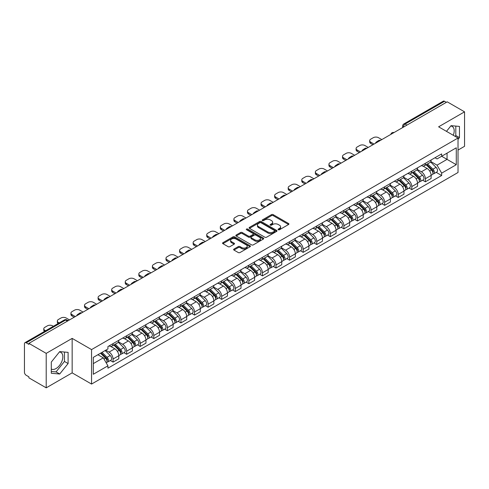 <?xml version="1.0" encoding="UTF-8"?>
<svg xmlns="http://www.w3.org/2000/svg" width="489" height="489" viewBox="0 0 489 489"><rect width="100%" height="100%" fill="white"/><g stroke="black" fill="none" stroke-linecap="round" stroke-linejoin="round"><path stroke-width="0.73" d="M278.296 229.751A0.844 0.489 0 0 0 279.494 229.751L288.571 224.506A1.21 0.697 0 0 0 288.926 224.017A1.21 0.697 0 0 0 288.571 223.522L273.192 214.64A1.21 0.697 0 0 0 271.487 214.64L262.404 219.885A0.844 0.489 0 0 0 262.159 220.227A0.844 0.489 0 0 0 262.404 220.576A0.844 0.489 0 0 0 263.602 220.576L264.775 219.897A3.869 2.231 0 0 1 270.246 219.897L271.529 220.637A3.869 2.231 0 0 1 272.66 222.214A3.869 2.231 0 0 1 271.529 223.791L270.35 224.469A0.844 0.489 0 0 0 270.105 224.818A0.844 0.489 0 0 0 270.35 225.16A0.844 0.489 0 0 0 271.548 225.16L272.721 224.482A3.869 2.231 0 0 1 278.192 224.482L279.476 225.221A3.869 2.231 0 0 1 280.607 226.804A3.869 2.231 0 0 1 279.476 228.381L278.296 229.06A0.844 0.489 0 0 0 278.052 229.402A0.844 0.489 0 0 0 278.296 229.751L278.296 229.06M450.785 126.003A9.603 5.544 -60 0 1 452.203 126.437A9.603 5.544 -60 0 1 453.279 135.282M59.432 351.952A9.603 5.544 -60 0 1 60.85 352.386A9.603 5.544 -60 0 1 62.323 360.081A9.603 5.544 -60 0 1 56.046 368.541A9.603 5.544 -60 0 1 51.302 369.048M233.974 249.072A1.21 0.697 0 0 0 233.62 249.567A1.21 0.697 0 0 0 233.974 250.062L238.29 252.55A1.21 0.697 0 0 0 240.001 252.55L250.081 246.731A1.21 0.697 0 0 0 250.435 246.236A1.21 0.697 0 0 0 250.081 245.747L234.702 236.865A1.21 0.697 0 0 0 232.99 236.865L222.911 242.685A1.21 0.697 0 0 0 222.556 243.18A1.21 0.697 0 0 0 222.911 243.675L228.125 246.682A1.21 0.697 0 0 0 229.83 246.682L234.145 244.188A1.21 0.697 0 0 0 234.5 243.699A1.21 0.697 0 0 0 234.145 243.204L231.56 241.713A3.234 1.864 0 0 1 230.612 240.392A3.234 1.864 0 0 1 232.611 238.669A3.234 1.864 0 0 1 236.132 239.072L246.26 244.916A3.234 1.864 0 0 1 247.202 246.236A3.234 1.864 0 0 1 245.209 247.96A3.234 1.864 0 0 1 241.688 247.556L240.001 246.584A1.21 0.697 0 0 0 238.29 246.584L233.974 249.072L233.974 250.062L238.29 247.587L238.29 246.584M91.559 349.592L72.152 338.388L46.21 353.364L28.888 343.364L447.227 101.834L464.55 111.834L438.609 126.816L458.022 138.02L91.559 349.592L91.559 384.067L458.022 172.495L458.022 138.02M264.861 237.214A1.21 0.697 0 0 0 266.572 237.214L276.652 231.389A1.21 0.697 0 0 0 277.006 230.9A1.21 0.697 0 0 0 276.652 230.405L261.273 221.523A1.21 0.697 0 0 0 259.567 221.523L249.482 227.348A1.21 0.697 0 0 0 249.127 227.837A1.21 0.697 0 0 0 249.482 228.332L264.861 237.214M246.872 229.934A0.844 0.489 0 0 1 247.734 230.05L263.351 239.072L253.284 244.879A1.21 0.697 0 0 1 251.578 244.879L236.199 236.004L236.199 235.013A1.21 0.697 0 0 0 235.845 235.509A1.21 0.697 0 0 0 236.199 236.004M236.199 235.013L240.515 232.526A1.21 0.697 0 0 1 242.22 232.526L248.455 236.126A1.21 0.697 0 0 0 250.166 236.126L253.027 234.476A1.21 0.697 0 0 0 253.381 233.98A1.21 0.697 0 0 0 253.027 233.485L246.535 229.738A0.844 0.489 0 0 1 246.285 229.39A0.844 0.489 0 0 1 246.811 228.944A0.844 0.489 0 0 1 247.734 229.048L263.369 238.076A1.21 0.697 0 0 1 263.724 238.565A1.21 0.697 0 0 1 263.369 239.06L263.369 238.076M46.21 353.364L46.21 387.838L28.888 377.838L28.888 376.83L26.192 375.277A2.463 1.424 -120 0 1 24.45 372.257L24.45 343.816A2.463 1.424 -120 0 1 24.957 342.685L64.389 319.922A2.463 1.424 60 0 1 65.624 320.044L26.192 342.807A2.463 1.424 -120 0 0 24.957 342.685M458.022 150.08L464.55 146.315L464.55 111.834M46.21 387.838L72.152 372.862L91.559 384.067M28.888 343.364L28.888 344.366L26.192 342.807M406.927 125.105L405.1 124.047A2.463 1.424 60 0 0 403.865 123.925L443.297 101.162A2.463 1.424 60 0 1 444.532 101.284L405.1 124.047A2.463 1.424 120 0 0 403.358 127.067L403.358 127.164M446.359 102.342L444.532 101.284M425.381 163.302A5.66 3.27 60 0 1 424.207 165.838L429.953 162.525A5.66 3.27 -120 0 0 431.127 159.982M417.227 169.396L421.377 171.792A5.66 3.27 60 0 1 425.381 178.729L431.127 175.41A5.66 3.27 -120 0 0 427.123 168.473L423.009 166.101M431.127 175.41L431.127 178.473L425.381 181.792L422.624 180.203M424.207 165.838A5.66 3.27 60 0 1 421.42 165.588M425.381 178.729L425.381 181.792M411.799 171.138A5.66 3.27 60 0 1 410.626 173.681L416.371 170.361A5.66 3.27 -120 0 0 417.545 167.819M409.048 188.045L411.799 189.634L417.545 186.315L417.545 183.253A5.66 3.27 -120 0 0 413.541 176.315L409.427 173.943M410.626 173.681A5.66 3.27 60 0 1 407.838 173.424M403.645 177.238L407.795 179.634A5.66 3.27 60 0 1 411.799 186.566L411.799 189.634M398.223 178.98A5.66 3.27 60 0 1 397.05 181.523L402.795 178.204A5.66 3.27 -120 0 0 403.969 175.661M395.467 195.881L398.223 197.47L403.969 194.157L403.969 191.089A5.66 3.27 -120 0 0 399.965 184.157L395.852 181.78M397.05 181.523A5.66 3.27 60 0 1 394.262 181.266M390.069 185.074L394.22 187.47A5.66 3.27 60 0 1 398.223 194.408L398.223 197.47M384.641 186.816A5.66 3.27 60 0 1 383.468 189.359L389.213 186.04A5.66 3.27 -120 0 0 390.387 183.503M381.891 203.724L384.641 205.313L390.387 201.994L390.387 198.931A5.66 3.27 -120 0 0 386.383 191.994L382.27 189.622M383.468 189.359A5.66 3.27 60 0 1 380.68 189.102M376.487 192.917L380.638 195.313A5.66 3.27 60 0 1 384.641 202.244L384.641 205.313M371.065 194.659A5.66 3.27 60 0 1 369.892 197.201L375.638 193.882A5.66 3.27 -120 0 0 376.811 191.34M368.309 211.56L371.065 213.149L376.811 209.836L376.811 206.768A5.66 3.27 -120 0 0 372.807 199.836L368.694 197.458M369.892 197.201A5.66 3.27 60 0 1 367.105 196.945M362.911 200.753L367.062 203.149A5.66 3.27 60 0 1 371.065 210.087L371.065 213.149M357.483 202.495A5.66 3.27 60 0 1 356.31 205.038L362.056 201.725A5.66 3.27 -120 0 0 363.229 199.182M354.733 219.402L357.483 220.991L363.229 217.672L363.229 214.61A5.66 3.27 -120 0 0 359.226 207.672L355.112 205.301M356.31 205.038A5.66 3.27 60 0 1 353.523 204.781M349.329 208.595L353.48 210.991A5.66 3.27 60 0 1 357.483 217.929L357.483 220.991M343.908 210.337A5.66 3.27 60 0 1 342.734 212.88L348.48 209.561A5.66 3.27 -120 0 0 349.647 207.018M341.151 227.238L343.908 228.834L349.653 225.515L349.653 222.446A5.66 3.27 -120 0 0 345.644 215.515L341.536 213.137M342.734 212.88A5.66 3.27 60 0 1 339.947 212.623M335.754 216.438L339.904 218.827A5.66 3.27 60 0 1 343.908 225.765L343.908 228.834M330.326 218.18A5.66 3.27 60 0 1 329.152 220.716L334.898 217.403A5.66 3.27 -120 0 0 336.071 214.86M327.575 235.081L330.326 236.67L336.071 233.357L336.071 230.288A5.66 3.27 -120 0 0 332.068 223.351L327.954 220.979M329.152 220.716A5.66 3.27 60 0 1 326.365 220.466M322.172 224.274L326.322 226.67A5.66 3.27 60 0 1 330.326 233.608L330.326 236.67M316.75 226.016A5.66 3.27 60 0 1 315.576 228.559L321.322 225.24A5.66 3.27 -120 0 0 322.489 222.703M313.993 242.923L316.75 244.512L322.489 241.193L322.489 238.131A5.66 3.27 -120 0 0 318.486 231.193L314.378 228.821M315.576 228.559A5.66 3.27 60 0 1 312.789 228.302M308.596 232.116L312.746 234.512A5.66 3.27 60 0 1 316.75 241.444L316.75 244.512M303.168 233.858A5.66 3.27 60 0 1 301.994 236.401L307.74 233.082A5.66 3.27 -120 0 0 308.914 230.539M300.411 250.759L303.168 252.348L308.914 249.035L308.914 245.967A5.66 3.27 -120 0 0 304.91 239.035L300.796 236.658M301.994 236.401A5.66 3.27 60 0 1 299.207 236.144M295.014 239.952L299.164 242.348A5.66 3.27 60 0 1 303.168 249.286L303.168 252.348M289.592 241.694A5.66 3.27 60 0 1 288.418 244.237L294.164 240.924A5.66 3.27 -120 0 0 295.332 238.381M286.835 258.602L289.592 260.191L295.332 256.872L295.332 253.809A5.66 3.27 -120 0 0 291.328 246.872L287.22 244.5M288.418 244.237A5.66 3.27 60 0 1 285.631 243.98M281.438 247.795L285.588 250.191A5.66 3.27 60 0 1 289.592 257.122L289.592 260.191M276.01 249.537A5.66 3.27 60 0 1 274.836 252.079L280.582 248.76A5.66 3.27 -120 0 0 281.756 246.218M273.253 266.438L276.01 268.033L281.756 264.714L281.756 261.646A5.66 3.27 -120 0 0 277.752 254.714L273.638 252.336M274.836 252.079A5.66 3.27 60 0 1 272.049 251.823M267.856 255.631L272.006 258.027A5.66 3.27 60 0 1 276.01 264.965L276.01 268.033M262.434 257.373A5.66 3.27 60 0 1 261.26 259.916L267.006 256.603A5.66 3.27 -120 0 0 268.174 254.06M259.677 274.28L262.434 275.869L268.174 272.55L268.174 269.488A5.66 3.27 -120 0 0 264.17 262.55L260.062 260.179M261.26 259.916A5.66 3.27 60 0 1 258.473 259.665M254.28 263.473L258.424 265.869A5.66 3.27 60 0 1 262.434 272.807L262.434 275.869M248.852 265.215A5.66 3.27 60 0 1 247.678 267.758L253.424 264.439A5.66 3.27 -120 0 0 254.598 261.896M246.095 282.122L248.852 283.712L254.598 280.393L254.598 277.33A5.66 3.27 -120 0 0 250.594 270.393L246.48 268.021M247.678 267.758A5.66 3.27 60 0 1 244.891 267.501M240.698 271.316L244.848 273.712A5.66 3.27 60 0 1 248.852 280.643L248.852 283.712M235.27 273.058A5.66 3.27 60 0 1 234.103 275.6L239.848 272.281A5.66 3.27 -120 0 0 241.016 269.739M232.519 289.959L235.276 291.548L241.016 288.235L241.016 285.166A5.66 3.27 -120 0 0 237.012 278.235L232.905 275.857M234.103 275.6A5.66 3.27 60 0 1 231.315 275.344M227.122 279.152L231.266 281.548A5.66 3.27 60 0 1 235.276 288.486L235.276 291.548M221.694 280.894A5.66 3.27 60 0 1 220.521 283.437L226.266 280.118A5.66 3.27 -120 0 0 227.44 277.581M218.938 297.801L221.694 299.39L227.44 296.071L227.44 293.009A5.66 3.27 -120 0 0 223.436 286.071L219.323 283.699M220.521 283.437A5.66 3.27 60 0 1 217.733 283.18M213.54 286.994L217.691 289.39A5.66 3.27 60 0 1 221.694 296.322L221.694 299.39M208.112 288.736A5.66 3.27 60 0 1 206.945 291.279L212.684 287.96A5.66 3.27 -120 0 0 213.858 285.417M205.362 305.637L208.112 307.226L213.858 303.913L213.858 300.845A5.66 3.27 -120 0 0 209.854 293.913L205.747 291.536M206.945 291.279A5.66 3.27 60 0 1 204.157 291.022M199.964 294.83L204.109 297.226A5.66 3.27 60 0 1 208.112 304.164L208.112 307.226M194.536 296.572A5.66 3.27 60 0 1 193.363 299.115L199.109 295.802A5.66 3.27 -120 0 0 200.282 293.259M191.78 313.48L194.536 315.069L200.282 311.75L200.282 308.687A5.66 3.27 -120 0 0 196.278 301.75L192.165 299.378M193.363 299.115A5.66 3.27 60 0 1 190.576 298.858M186.382 302.673L190.533 305.069A5.66 3.27 60 0 1 194.536 312L194.536 315.069M180.954 304.415A5.66 3.27 60 0 1 179.787 306.958L185.527 303.638A5.66 3.27 -120 0 0 186.7 301.096M178.204 321.316L180.954 322.911L186.7 319.592L186.7 316.524A5.66 3.27 -120 0 0 182.697 309.592L178.589 307.214M179.787 306.958A5.66 3.27 60 0 1 177 306.701M172.806 310.515L176.951 312.905A5.66 3.27 60 0 1 180.954 319.843L180.954 322.911M167.379 312.257A5.66 3.27 60 0 1 166.205 314.794L171.951 311.481A5.66 3.27 -120 0 0 173.124 308.938M164.622 329.158L167.379 330.747L173.124 327.434L173.124 324.366A5.66 3.27 -120 0 0 169.121 317.428L165.007 315.057M166.205 314.794A5.66 3.27 60 0 1 163.418 314.543M159.225 318.351L163.375 320.747A5.66 3.27 60 0 1 167.379 327.685L167.379 330.747M153.797 320.093A5.66 3.27 60 0 1 152.629 322.636L158.369 319.317A5.66 3.27 -120 0 0 159.542 316.78M151.046 337L153.797 338.59L159.542 335.271L159.542 332.208A5.66 3.27 -120 0 0 155.539 325.271L151.425 322.899M152.629 322.636A5.66 3.27 60 0 1 149.836 322.379M145.649 326.194L149.793 328.59A5.66 3.27 60 0 1 153.797 335.521L153.797 338.59M140.221 327.936A5.66 3.27 60 0 1 139.047 330.478L144.793 327.159A5.66 3.27 -120 0 0 145.966 324.617M137.464 344.837L140.221 346.426L145.966 343.113L145.966 340.044A5.66 3.27 -120 0 0 141.963 333.113L137.849 330.735M139.047 330.478A5.66 3.27 60 0 1 136.26 330.222M132.067 334.03L136.217 336.426A5.66 3.27 60 0 1 140.221 343.364L140.221 346.426M126.639 335.772A5.66 3.27 60 0 1 125.465 338.315L131.211 335.002A5.66 3.27 -120 0 0 132.385 332.459M123.888 352.679L126.639 354.268L132.385 350.949L132.385 347.887A5.66 3.27 -120 0 0 128.381 340.949L124.267 338.577M125.465 338.315A5.66 3.27 60 0 1 122.678 338.058M118.485 341.872L122.635 344.268A5.66 3.27 60 0 1 126.639 351.2L126.639 354.268M113.063 343.614A5.66 3.27 60 0 1 111.889 346.157L117.635 342.838A5.66 3.27 -120 0 0 118.809 340.295M110.306 360.515L113.063 362.111L118.809 358.792L118.809 355.723A5.66 3.27 -120 0 0 114.805 348.791L110.691 346.414M111.889 346.157A5.66 3.27 60 0 1 109.102 345.9M105.752 350.197L109.059 352.104A5.66 3.27 60 0 1 113.063 359.042L113.063 362.111M434.996 157.745L437.044 158.925L456.28 147.819L447.056 153.149L447.056 159.377L437.044 165.16L430.803 161.553M93.301 363.614L103.313 357.838L107.928 365.827L93.301 374.268L93.301 357.386L107.928 348.938L107.928 346.579L441.659 153.901L441.659 156.26L456.28 164.707L441.659 173.149L437.044 165.16M456.28 147.819L456.28 164.707M107.928 365.827L107.928 368.186L441.659 175.508L441.659 173.149M458.022 139.402L459.458 137.617L459.458 126.413L451.06 125.667L446.481 131.358M72.152 338.388L72.152 372.862M51.302 373.26L59.701 374.012L68.105 363.559L68.105 352.361L59.701 351.609L51.302 362.062L51.302 373.26M103.313 357.838L97.916 354.721M436.206 172.36L441.659 175.508M455.125 136.345L455.803 135.502L455.803 126.089M455.803 135.502L459.458 137.617M51.302 371.475L56.046 371.903L64.45 361.45L64.45 352.037M56.046 371.903L59.701 374.012M64.45 361.45L68.105 363.559M278.638 229.867L279.476 229.384A3.869 2.231 0 0 0 280.607 227.807L280.607 226.804M272.66 222.214L272.66 223.222A3.869 2.231 0 0 1 271.529 224.799L270.692 225.282M288.571 223.522L288.571 224.506L273.192 215.649A1.21 0.697 0 0 0 271.487 215.649L262.746 220.692M276.652 230.405L276.652 231.389L261.273 222.532A1.21 0.697 0 0 0 259.567 222.532L249.5 228.339M274.518 231.242A0.844 0.489 0 0 0 274.763 230.9A0.844 0.489 0 0 0 274.518 230.551L261.016 222.758A0.844 0.489 0 0 0 259.824 222.758L258.583 223.473A3.869 2.231 0 0 0 257.452 225.05A3.869 2.231 0 0 0 258.583 226.627L267.813 231.957A3.869 2.231 0 0 0 273.278 231.957L274.518 231.242L274.518 232.244A0.844 0.489 0 0 0 274.763 231.902L274.763 230.9M257.452 225.05L257.452 226.059A3.869 2.231 0 0 0 258.583 227.636L258.583 226.627M274.518 232.244L273.278 232.96A3.869 2.231 0 0 1 267.813 232.96L258.583 227.636M236.211 236.01L240.515 233.528L240.515 232.526M253.381 233.98L253.381 234.983A1.21 0.697 0 0 1 253.027 235.478L250.166 237.128A1.21 0.697 0 0 1 248.455 237.128L242.22 233.528A1.21 0.697 0 0 0 240.515 233.528M254.928 239.861A3.234 1.864 0 0 0 258.455 240.264A3.234 1.864 0 0 0 260.448 238.54A3.234 1.864 0 0 0 259.5 237.226L255.936 235.166A1.21 0.697 0 0 0 254.225 235.166L251.364 236.817A1.21 0.697 0 0 0 251.01 237.312A1.21 0.697 0 0 0 251.364 237.801L254.928 239.861L254.928 240.869A3.234 1.864 0 0 0 258.455 241.273A3.234 1.864 0 0 0 260.448 239.549L260.448 238.54M251.01 237.312L251.01 238.314A1.21 0.697 0 0 0 251.364 238.809L251.364 237.801M254.928 240.869L251.364 238.809M247.202 246.236L247.202 247.245A3.234 1.864 0 0 1 245.209 248.968A3.234 1.864 0 0 1 241.688 248.565L240.001 247.587A1.21 0.697 0 0 0 238.29 247.587M230.612 240.392L230.612 241.395A3.234 1.864 0 0 0 231.56 242.715L231.56 241.713M234.145 243.204L234.145 244.188L231.56 242.715M250.062 246.743L234.702 237.868A1.21 0.697 0 0 0 232.99 237.868L222.929 243.681L222.911 242.685M426.108 164.744L431.457 170.019A3.075 1.779 60 0 1 432.27 174.634L431.121 175.294M375.894 143.02L375.595 142.849A7.696 4.444 -0 0 1 377.814 141.138M427.178 165.795L429.446 167.104M381.811 139.603L378.504 137.696A3.692 2.133 -0 0 0 373.284 137.696L370.76 139.151A3.692 2.133 -0 0 0 369.678 140.661A3.692 2.133 -0 0 0 370.76 142.165L374.067 144.078M426.701 164.402L432.563 170.178A1.479 0.856 60 0 1 432.948 172.391A1.479 0.856 60 0 1 432.814 172.446M427.588 163.888L432.942 169.163A3.075 1.779 60 0 1 433.749 173.778A3.075 1.779 60 0 1 432.82 173.876M430.583 161.938L436.072 167.354A3.075 1.779 60 0 1 436.885 171.969L433.749 173.778M372.936 144.732L370.76 143.473A3.692 2.133 180 0 1 369.678 141.963L369.678 140.661M412.533 172.58L417.881 177.862A3.075 1.779 60 0 1 418.694 182.47L417.545 183.137M362.312 150.863L362.019 150.691A7.696 4.444 -0 0 1 364.232 148.98M413.596 173.632L415.864 174.946M368.235 147.446L364.928 145.533A3.692 2.133 -0 0 0 359.702 145.533L357.178 146.993A3.692 2.133 -0 0 0 356.096 148.497A3.692 2.133 -0 0 0 357.178 150.007L360.485 151.914M413.126 172.238L418.981 178.02A1.479 0.856 60 0 1 419.373 180.233A1.479 0.856 60 0 1 419.238 180.288M414.012 171.725L419.36 177.006A3.075 1.779 60 0 1 420.173 181.621A3.075 1.779 60 0 1 419.244 181.719M417.007 169.781L422.496 175.196A3.075 1.779 60 0 1 423.309 179.811L420.173 181.621M359.354 152.568L357.178 151.315A3.692 2.133 180 0 1 356.096 149.805L356.096 148.497M398.951 180.423L404.299 185.698A3.075 1.779 60 0 1 405.112 190.313L403.963 190.973M348.736 158.699L348.437 158.528A7.696 4.444 -0 0 1 350.656 156.822M400.02 181.474L402.288 182.782M354.653 155.282L351.346 153.375A3.692 2.133 -0 0 0 346.126 153.375L343.602 154.83A3.692 2.133 -0 0 0 342.52 156.339A3.692 2.133 -0 0 0 343.602 157.843L346.909 159.756M399.544 180.08L405.405 185.857A1.479 0.856 60 0 1 405.791 188.069A1.479 0.856 60 0 1 405.656 188.124M400.43 179.567L405.784 184.842A3.075 1.779 60 0 1 406.591 189.457A3.075 1.779 60 0 1 405.662 189.555M403.425 177.617L408.914 183.033A3.075 1.779 60 0 1 409.727 187.648L406.591 189.457M345.778 160.41L343.602 159.151A3.692 2.133 180 0 1 342.52 157.647L342.52 156.339M385.375 188.259L390.723 193.54A3.075 1.779 60 0 1 391.536 198.155L390.387 198.815M335.154 166.541L334.861 166.37A7.696 4.444 -0 0 1 337.074 164.659M386.438 189.316L388.706 190.624M341.077 163.124L337.771 161.211A3.692 2.133 -0 0 0 332.544 161.211L330.02 162.672A3.692 2.133 -0 0 0 328.938 164.176A3.692 2.133 -0 0 0 330.02 165.685L333.327 167.593M385.968 187.917L391.823 193.699A1.479 0.856 60 0 1 392.215 195.912A1.479 0.856 60 0 1 392.08 195.967M386.854 187.409L392.202 192.684A3.075 1.779 60 0 1 393.015 197.299A3.075 1.779 60 0 1 392.086 197.397M389.849 185.459L395.338 190.875A3.075 1.779 60 0 1 396.145 195.49L393.015 197.299M332.196 168.247L330.02 166.993A3.692 2.133 180 0 1 328.938 165.484L328.938 164.176M371.793 196.101L377.141 201.376A3.075 1.779 60 0 1 377.954 205.991L376.805 206.658M321.579 174.377L321.279 174.206A7.696 4.444 -0 0 1 323.498 172.501M372.862 197.153L375.13 198.461M327.496 170.961L324.189 169.053A3.692 2.133 -0 0 0 318.969 169.053L316.444 170.508A3.692 2.133 -0 0 0 315.362 172.018A3.692 2.133 -0 0 0 316.444 173.528L319.751 175.435M372.386 195.759L378.248 201.535A1.479 0.856 60 0 1 378.633 203.754A1.479 0.856 60 0 1 378.498 203.803M373.272 195.245L378.62 200.527A3.075 1.779 60 0 1 379.433 205.136A3.075 1.779 60 0 1 378.504 205.239M376.267 193.302L381.756 198.717A3.075 1.779 60 0 1 382.569 203.326L379.433 205.136M318.62 176.089L316.444 174.83A3.692 2.133 180 0 1 315.362 173.326L315.362 172.018M358.217 203.937L363.565 209.219A3.075 1.779 60 0 1 364.378 213.834L363.229 214.494M307.997 182.22L307.703 182.049A7.696 4.444 -0 0 1 309.916 180.337M359.281 204.995L361.548 206.303M313.92 178.803L310.613 176.896A3.692 2.133 -0 0 0 305.387 176.896L302.862 178.351A3.692 2.133 -0 0 0 301.78 179.86A3.692 2.133 -0 0 0 302.862 181.364L306.169 183.277M358.81 203.595L364.666 209.378A1.479 0.856 60 0 1 365.057 211.59A1.479 0.856 60 0 1 364.922 211.645M359.696 203.088L365.045 208.363A3.075 1.779 60 0 1 365.858 212.978A3.075 1.779 60 0 1 364.928 213.076M362.691 201.138L368.18 206.554A3.075 1.779 60 0 1 368.987 211.169L365.858 212.978M305.038 183.931L302.862 182.672A3.692 2.133 180 0 1 301.78 181.162L301.78 179.86M344.635 211.78L349.983 217.055A3.075 1.779 60 0 1 350.796 221.67L349.647 222.336M294.421 190.062L294.121 189.891A7.696 4.444 -0 0 1 296.34 188.179M345.705 212.831L347.972 214.139M300.338 186.639L297.031 184.732A3.692 2.133 -0 0 0 291.811 184.732L289.286 186.193A3.692 2.133 -0 0 0 288.204 187.697A3.692 2.133 -0 0 0 289.286 189.206L292.593 191.113M345.228 211.437L351.09 217.214A1.479 0.856 60 0 1 351.475 219.433A1.479 0.856 60 0 1 351.34 219.488M346.114 210.924L351.463 216.205A3.075 1.779 60 0 1 352.276 220.82A3.075 1.779 60 0 1 351.346 220.918M349.109 208.98L354.598 214.396A3.075 1.779 60 0 1 355.411 219.011L352.276 220.82M291.462 191.767L289.286 190.514A3.692 2.133 180 0 1 288.204 189.005L288.204 187.697M331.059 219.622L336.408 224.897A3.075 1.779 60 0 1 337.221 229.512L336.071 230.172M280.839 197.898L280.545 197.727A7.696 4.444 -0 0 1 282.758 196.022M332.123 220.673L334.39 221.982M286.762 194.481L283.455 192.574A3.692 2.133 -0 0 0 278.229 192.574L275.704 194.029A3.692 2.133 -0 0 0 274.622 195.539A3.692 2.133 -0 0 0 275.704 197.043L279.011 198.956M331.652 219.28L337.508 225.056A1.479 0.856 60 0 1 337.899 227.269A1.479 0.856 60 0 1 337.765 227.324M332.538 218.766L337.887 224.041A3.075 1.779 60 0 1 338.7 228.656A3.075 1.779 60 0 1 337.771 228.754M335.533 216.816L341.022 222.232A3.075 1.779 60 0 1 341.829 226.847L338.7 228.656M277.88 199.61L275.704 198.351A3.692 2.133 180 0 1 274.622 196.847L274.622 195.539M317.477 227.458L322.826 232.74A3.075 1.779 60 0 1 323.639 237.348L322.489 238.015M267.263 205.741L266.963 205.569A7.696 4.444 -0 0 1 269.182 203.858M318.547 228.51L320.815 229.824M273.18 202.324L269.873 200.411A3.692 2.133 -0 0 0 264.653 200.411L262.128 201.871A3.692 2.133 -0 0 0 261.047 203.375A3.692 2.133 -0 0 0 262.128 204.885L265.435 206.792M318.07 227.116L323.932 232.898A1.479 0.856 60 0 1 324.317 235.111A1.479 0.856 60 0 1 324.183 235.166M318.956 226.603L324.305 231.884A3.075 1.779 60 0 1 325.118 236.499A3.075 1.779 60 0 1 324.189 236.597M321.951 224.659L327.441 230.074A3.075 1.779 60 0 1 328.253 234.689L325.118 236.499M264.304 207.446L262.128 206.193A3.692 2.133 180 0 1 261.047 204.683L261.047 203.375M303.901 235.301L309.25 240.576A3.075 1.779 60 0 1 310.063 245.191L308.914 245.851M253.681 213.577L253.388 213.406A7.696 4.444 -0 0 1 255.6 211.7M304.965 236.352L307.233 237.66M259.604 210.16L256.297 208.253A3.692 2.133 -0 0 0 251.071 208.253L248.546 209.708A3.692 2.133 -0 0 0 247.465 211.217A3.692 2.133 -0 0 0 248.546 212.727L251.853 214.634M304.494 234.958L310.35 240.735A1.479 0.856 60 0 1 310.741 242.954A1.479 0.856 60 0 1 310.607 243.002M305.38 234.445L310.729 239.72A3.075 1.779 60 0 1 311.542 244.335A3.075 1.779 60 0 1 310.613 244.433M308.37 232.495L313.865 237.911A3.075 1.779 60 0 1 314.671 242.526L311.542 244.335M250.723 215.288L248.546 214.029A3.692 2.133 180 0 1 247.465 212.526L247.465 211.217M290.319 243.137L295.668 248.418A3.075 1.779 60 0 1 296.481 253.033L295.332 253.693M240.105 221.419L239.806 221.248A7.696 4.444 -0 0 1 242.024 219.537M291.389 244.194L293.657 245.502M246.022 218.002L242.715 216.089A3.692 2.133 -0 0 0 237.495 216.089L234.971 217.55A3.692 2.133 -0 0 0 233.889 219.054A3.692 2.133 -0 0 0 234.971 220.563L238.277 222.477M290.912 242.795L296.774 248.577A1.479 0.856 60 0 1 297.159 250.79A1.479 0.856 60 0 1 297.025 250.845M291.799 242.287L297.147 247.562A3.075 1.779 60 0 1 297.96 252.177A3.075 1.779 60 0 1 297.031 252.275M294.794 240.337L300.283 245.753A3.075 1.779 60 0 1 301.096 250.368L297.96 252.177M237.147 223.125L234.971 221.872A3.692 2.133 180 0 1 233.889 220.362L233.889 219.054M276.743 250.979L282.092 256.254A3.075 1.779 60 0 1 282.905 260.869L281.756 261.536M226.523 229.255L226.23 229.084A7.696 4.444 -0 0 1 228.442 227.379M277.807 252.031L280.075 253.339M232.446 225.839L229.139 223.931A3.692 2.133 -0 0 0 223.913 223.931L221.389 225.386A3.692 2.133 -0 0 0 220.307 226.896A3.692 2.133 -0 0 0 221.389 228.406L224.696 230.313M277.336 250.637L283.192 256.413A1.479 0.856 60 0 1 283.583 258.632A1.479 0.856 60 0 1 283.449 258.681M278.223 250.123L283.571 255.405A3.075 1.779 60 0 1 284.384 260.014A3.075 1.779 60 0 1 283.455 260.117M281.212 248.18L286.707 253.595A3.075 1.779 60 0 1 287.514 258.204L284.384 260.014M223.565 230.967L221.389 229.708A3.692 2.133 180 0 1 220.307 228.204L220.307 226.896M263.161 258.822L268.51 264.097A3.075 1.779 60 0 1 269.323 268.712L268.174 269.372M212.947 237.098L212.648 236.927A7.696 4.444 -0 0 1 214.867 235.215M264.231 259.873L266.499 261.181M218.864 233.681L215.557 231.774A3.692 2.133 -0 0 0 210.337 231.774L207.813 233.229A3.692 2.133 -0 0 0 206.731 234.738A3.692 2.133 -0 0 0 207.813 236.242L211.12 238.155M263.754 258.479L269.616 264.256A1.479 0.856 60 0 1 270.001 266.468A1.479 0.856 60 0 1 269.867 266.523M264.641 257.966L269.989 263.241A3.075 1.779 60 0 1 270.802 267.856A3.075 1.779 60 0 1 269.873 267.954M267.636 256.016L273.125 261.432A3.075 1.779 60 0 1 273.938 266.047L270.802 267.856M209.989 238.809L207.813 237.55A3.692 2.133 180 0 1 206.731 236.04L206.731 234.738M249.586 266.658L254.934 271.939A3.075 1.779 60 0 1 255.747 276.548L254.598 277.214M199.365 244.94L199.072 244.769A7.696 4.444 -0 0 1 201.285 243.057M250.649 267.709L252.917 269.023M205.288 241.523L201.981 239.61A3.692 2.133 -0 0 0 196.755 239.61L194.231 241.071A3.692 2.133 -0 0 0 193.149 242.575A3.692 2.133 -0 0 0 194.231 244.084L197.538 245.991M250.179 266.316L256.034 272.098A1.479 0.856 60 0 1 256.425 274.311A1.479 0.856 60 0 1 256.291 274.366M251.065 265.802L256.413 271.083A3.075 1.779 60 0 1 257.226 275.698A3.075 1.779 60 0 1 256.297 275.796M254.054 263.858L259.543 269.274A3.075 1.779 60 0 1 260.356 273.889L257.226 275.698M196.407 246.645L194.231 245.392A3.692 2.133 180 0 1 193.149 243.883L193.149 242.575M236.004 274.5L241.352 279.775A3.075 1.779 60 0 1 242.165 284.39L241.016 285.05M185.789 252.776L185.49 252.605A7.696 4.444 -0 0 1 187.709 250.9M237.073 275.551L239.341 276.86M191.706 249.359L188.399 247.452A3.692 2.133 -0 0 0 183.179 247.452L180.655 248.907A3.692 2.133 -0 0 0 179.573 250.417A3.692 2.133 -0 0 0 180.655 251.921L183.962 253.834M236.597 274.158L242.452 279.934A1.479 0.856 60 0 1 242.844 282.147A1.479 0.856 60 0 1 242.709 282.202M237.483 273.644L242.831 278.919A3.075 1.779 60 0 1 243.644 283.534A3.075 1.779 60 0 1 242.715 283.632M240.478 271.695L245.967 277.11A3.075 1.779 60 0 1 246.78 281.725L243.644 283.534M182.831 254.488L180.655 253.229A3.692 2.133 180 0 1 179.573 251.725L179.573 250.417M222.428 282.336L227.776 287.618A3.075 1.779 60 0 1 228.589 292.233L227.44 292.893M172.207 260.619L171.914 260.448A7.696 4.444 -0 0 1 174.127 258.736M223.491 283.388L225.759 284.702M178.13 257.202L174.817 255.289A3.692 2.133 -0 0 0 169.597 255.289L167.073 256.749A3.692 2.133 -0 0 0 165.991 258.253A3.692 2.133 -0 0 0 167.073 259.763L170.38 261.67M223.021 281.994L228.876 287.776A1.479 0.856 60 0 1 229.268 289.989A1.479 0.856 60 0 1 229.133 290.044M223.907 281.487L229.255 286.762A3.075 1.779 60 0 1 230.068 291.377A3.075 1.779 60 0 1 229.139 291.475M226.896 279.537L232.385 284.953A3.075 1.779 60 0 1 233.198 289.567L230.068 291.377M169.249 262.324L167.073 261.071A3.692 2.133 180 0 1 165.991 259.561L165.991 258.253M208.846 290.179L214.194 295.454A3.075 1.779 60 0 1 215.007 300.069L213.858 300.735M158.632 268.455L158.332 268.284A7.696 4.444 -0 0 1 160.551 266.578M209.915 291.23L212.183 292.538M164.548 265.038L161.242 263.131A3.692 2.133 -0 0 0 156.022 263.131L153.497 264.586A3.692 2.133 -0 0 0 152.415 266.095A3.692 2.133 -0 0 0 153.497 267.605L156.804 269.512M209.439 289.836L215.294 295.613A1.479 0.856 60 0 1 215.686 297.832A1.479 0.856 60 0 1 215.551 297.88M210.325 289.323L215.673 294.598A3.075 1.779 60 0 1 216.486 299.213A3.075 1.779 60 0 1 215.557 299.317M213.32 287.379L218.809 292.795A3.075 1.779 60 0 1 219.622 297.404L216.486 299.213M155.673 270.166L153.497 268.907A3.692 2.133 180 0 1 152.415 267.404L152.415 266.095M195.27 298.015L200.618 303.296A3.075 1.779 60 0 1 201.425 307.911L200.282 308.571M145.05 276.297L144.756 276.126A7.696 4.444 -0 0 1 146.969 274.415M196.333 299.072L198.601 300.38M150.973 272.88L147.66 270.967A3.692 2.133 -0 0 0 142.44 270.967L139.915 272.428A3.692 2.133 -0 0 0 138.833 273.938A3.692 2.133 -0 0 0 139.915 275.441L143.222 277.355M195.863 297.673L201.719 303.455A1.479 0.856 60 0 1 202.11 305.668A1.479 0.856 60 0 1 201.975 305.723M196.749 297.165L202.098 302.44A3.075 1.779 60 0 1 202.911 307.055A3.075 1.779 60 0 1 201.981 307.153M199.738 295.215L205.227 300.631A3.075 1.779 60 0 1 206.04 305.246L202.911 307.055M142.091 278.003L139.915 276.75A3.692 2.133 180 0 1 138.833 275.24L138.833 273.938M181.688 305.857L187.036 311.132A3.075 1.779 60 0 1 187.849 315.747L186.7 316.414M131.474 284.14L131.174 283.968A7.696 4.444 -0 0 1 133.393 282.257M182.758 306.909L185.025 308.217M137.391 280.717L134.084 278.809A3.692 2.133 -0 0 0 128.858 278.809L126.339 280.264A3.692 2.133 -0 0 0 125.257 281.774A3.692 2.133 -0 0 0 126.339 283.284L129.646 285.191M182.281 305.515L188.137 311.291A1.479 0.856 60 0 1 188.528 313.51A1.479 0.856 60 0 1 188.393 313.565M183.167 305.002L188.516 310.283A3.075 1.779 60 0 1 189.329 314.898A3.075 1.779 60 0 1 188.399 314.995M186.162 303.058L191.651 308.473A3.075 1.779 60 0 1 192.464 313.088L189.329 314.898M128.509 285.845L126.339 284.592A3.692 2.133 180 0 1 125.257 283.082L125.257 281.774M168.106 313.7L173.461 318.975A3.075 1.779 60 0 1 174.267 323.59L173.124 324.25M117.892 291.976L117.598 291.805A7.696 4.444 -0 0 1 119.811 290.099M169.176 314.751L171.443 316.059M123.809 288.559L120.502 286.652A3.692 2.133 -0 0 0 115.282 286.652L112.757 288.107A3.692 2.133 -0 0 0 111.675 289.616A3.692 2.133 -0 0 0 112.757 291.12L116.064 293.033M168.705 313.357L174.561 319.134A1.479 0.856 60 0 1 174.952 321.346A1.479 0.856 60 0 1 174.817 321.401M169.591 312.844L174.94 318.119A3.075 1.779 60 0 1 175.753 322.734A3.075 1.779 60 0 1 174.817 322.832M172.58 310.894L178.069 316.31A3.075 1.779 60 0 1 178.882 320.925L175.753 322.734M114.933 293.687L112.757 292.428A3.692 2.133 180 0 1 111.675 290.918L111.675 289.616M154.53 321.536L159.879 326.817A3.075 1.779 60 0 1 160.692 331.426L159.542 332.092M104.316 299.818L104.016 299.647A7.696 4.444 -0 0 1 106.235 297.935M155.594 322.587L157.861 323.901M110.233 296.401L106.926 294.488A3.692 2.133 -0 0 0 101.7 294.488L99.175 295.949A3.692 2.133 -0 0 0 98.1 297.453A3.692 2.133 -0 0 0 99.175 298.962L102.488 300.869M155.123 321.194L160.979 326.976A1.479 0.856 60 0 1 161.37 329.189A1.479 0.856 60 0 1 161.236 329.244M156.009 320.68L161.358 325.961A3.075 1.779 60 0 1 162.171 330.576A3.075 1.779 60 0 1 161.242 330.674M159.004 318.736L164.493 324.152A3.075 1.779 60 0 1 165.306 328.767L162.171 330.576M101.351 301.524L99.175 300.27A3.692 2.133 180 0 1 98.1 298.761L98.1 297.453M140.948 329.378L146.303 334.653A3.075 1.779 60 0 1 147.11 339.268L145.966 339.928M90.734 307.654L90.441 307.483A7.696 4.444 -0 0 1 92.653 305.778M142.018 330.43L144.286 331.738M96.651 304.237L93.344 302.33A3.692 2.133 -0 0 0 88.124 302.33L85.599 303.785A3.692 2.133 -0 0 0 84.518 305.295A3.692 2.133 -0 0 0 85.599 306.805L88.906 308.712M141.541 329.036L147.403 334.812A1.479 0.856 60 0 1 147.794 337.031A1.479 0.856 60 0 1 147.66 337.08M142.433 328.522L147.782 333.798A3.075 1.779 60 0 1 148.589 338.412A3.075 1.779 60 0 1 147.66 338.51M145.422 326.573L150.912 331.988A3.075 1.779 60 0 1 151.724 336.603L148.589 338.412M87.775 309.366L85.599 308.107A3.692 2.133 180 0 1 84.518 306.603L84.518 305.295M127.372 337.214L132.721 342.496A3.075 1.779 60 0 1 133.534 347.111L132.385 347.771M77.158 315.497L76.859 315.326A7.696 4.444 -0 0 1 79.071 313.614M128.436 338.272L130.704 339.58M83.075 312.08L79.768 310.167A3.692 2.133 -0 0 0 74.542 310.167L72.017 311.627A3.692 2.133 -0 0 0 70.936 313.131A3.692 2.133 -0 0 0 72.017 314.641L75.33 316.554M127.965 336.872L133.821 342.655A1.479 0.856 60 0 1 134.212 344.867A1.479 0.856 60 0 1 134.078 344.922M128.851 336.365L134.2 341.64A3.075 1.779 60 0 1 135.013 346.255A3.075 1.779 60 0 1 134.084 346.353M131.847 334.415L137.336 339.831A3.075 1.779 60 0 1 138.149 344.445L135.013 346.255M74.194 317.202L72.017 315.949A3.692 2.133 180 0 1 70.936 314.439L70.936 313.131M113.79 345.057L119.145 350.332A3.075 1.779 60 0 1 119.952 354.947L118.809 355.613M114.86 346.108L117.128 347.416M69.493 319.916L66.186 318.009A3.692 2.133 -0 0 0 60.966 318.009L58.442 319.464A3.692 2.133 -0 0 0 57.36 320.973A3.692 2.133 -0 0 0 58.442 322.483L59.2 322.917M114.383 344.714L120.245 350.491A1.479 0.856 60 0 1 120.636 352.71A1.479 0.856 60 0 1 120.502 352.758M115.27 344.201L120.624 349.482A3.075 1.779 60 0 1 121.431 354.091A3.075 1.779 60 0 1 120.502 354.195M118.265 342.257L123.754 347.673A3.075 1.779 60 0 1 124.567 352.282L121.431 354.091M58.093 323.559A3.692 2.133 180 0 1 57.36 322.282L57.36 320.973M100.532 353.211L105.563 358.174A3.075 1.779 60 0 1 106.376 362.789L106.223 362.875M101.278 353.95L103.546 355.259M53.368 326.285L52.61 325.851A3.692 2.133 -0 0 0 47.384 325.851L44.86 327.306A3.692 2.133 -0 0 0 43.778 328.816A3.692 2.133 -0 0 0 44.86 330.319L45.618 330.76M101.125 352.869L106.663 358.333A1.479 0.856 60 0 1 107.054 360.546A1.479 0.856 60 0 1 106.92 360.601M102.012 352.355L107.042 357.318A3.075 1.779 60 0 1 107.855 361.933A3.075 1.779 60 0 1 106.926 362.031M105.147 350.546L110.178 355.509A3.075 1.779 60 0 1 110.991 360.124L107.855 361.933M44.517 331.395A3.692 2.133 180 0 1 43.778 330.118L43.778 328.816M403.443 127.116L403.358 127.067A2.463 1.424 0 0 1 402.636 126.058L402.636 127.58M126.639 351.2L132.385 347.887M140.221 343.364L145.966 340.044M153.797 335.521L159.542 332.208M167.379 327.685L173.124 324.366M180.954 319.843L186.7 316.524M194.536 312L200.282 308.687M208.112 304.164L213.858 300.845M221.694 296.322L227.44 293.009M235.276 288.486L241.016 285.166M248.852 280.643L254.598 277.33M262.434 272.807L268.174 269.488M276.01 264.965L281.756 261.646M289.592 257.122L295.332 253.809M303.168 249.286L308.914 245.967M316.75 241.444L322.489 238.131M330.326 233.608L336.071 230.288M343.908 225.765L349.653 222.446M357.483 217.929L363.229 214.61M371.065 210.087L376.811 206.768M384.641 202.244L390.387 198.931M398.223 194.408L403.969 191.089M411.799 186.566L417.545 183.253M113.063 359.042L118.809 355.723M109.059 352.104L114.805 348.791M122.635 344.268L128.381 340.949M136.217 336.426L141.963 333.113M149.793 328.59L155.539 325.271M163.375 320.747L169.121 317.428M176.951 312.905L182.697 309.592M190.533 305.069L196.278 301.75M204.109 297.226L209.854 293.913M217.691 289.39L223.436 286.071M231.266 281.548L237.012 278.235M244.848 273.712L250.594 270.393M258.424 265.869L264.17 262.55M272.006 258.027L277.752 254.714M285.588 250.191L291.328 246.872M299.164 242.348L304.91 239.035M312.746 234.512L318.486 231.193M326.322 226.67L332.068 223.351M339.904 218.827L345.644 215.515M353.48 210.991L359.226 207.672M367.062 203.149L372.807 199.836M380.638 195.313L386.383 191.994M394.22 187.47L399.965 184.157M407.795 179.634L413.541 176.315M421.377 171.792L427.123 168.473M393.804 132.678A2.463 1.424 120 0 0 392.716 133.308M380.222 140.52A2.463 1.424 120 0 0 379.14 141.15M366.646 148.363A2.463 1.424 120 0 0 365.558 148.986M353.064 156.199A2.463 1.424 120 0 0 351.982 156.828M339.488 164.041A2.463 1.424 120 0 0 338.4 164.665M325.906 171.877A2.463 1.424 120 0 0 324.824 172.507M312.33 179.72A2.463 1.424 120 0 0 311.242 180.349M298.748 187.562A2.463 1.424 120 0 0 297.66 188.186M285.173 195.398A2.463 1.424 120 0 0 284.085 196.028M271.591 203.241A2.463 1.424 120 0 0 270.503 203.864M258.015 211.077A2.463 1.424 120 0 0 256.927 211.706M244.433 218.919A2.463 1.424 120 0 0 243.345 219.549M230.857 226.755A2.463 1.424 120 0 0 229.769 227.385M217.275 234.598A2.463 1.424 120 0 0 216.187 235.227M203.699 242.44A2.463 1.424 120 0 0 202.611 243.064M190.117 250.276A2.463 1.424 120 0 0 189.029 250.906M176.541 258.119A2.463 1.424 120 0 0 175.453 258.742M162.959 265.955A2.463 1.424 120 0 0 161.871 266.584M149.383 273.797A2.463 1.424 120 0 0 148.295 274.427M135.801 281.64A2.463 1.424 120 0 0 134.713 282.263M122.226 289.476A2.463 1.424 120 0 0 121.138 290.105M108.644 297.318A2.463 1.424 120 0 0 107.556 297.942M95.068 305.154A2.463 1.424 120 0 0 93.98 305.784M81.486 312.997A2.463 1.424 120 0 0 80.398 313.626M67.451 321.102L65.624 320.044A2.463 1.424 120 0 1 66.852 319.922A2.463 2.463 0 0 0 64.389 319.922M279.476 229.384L279.476 228.381M270.35 225.16L270.35 224.469M271.529 224.799L271.529 223.791M262.404 220.576L262.404 219.885M271.487 215.649L271.487 214.64M273.192 215.649L273.192 214.64M249.482 228.332L249.482 227.348M259.567 222.532L259.567 221.523M261.273 222.532L261.273 221.523M267.813 232.96L267.813 231.957M273.278 232.96L273.278 231.957M242.22 233.528L242.22 232.526M248.455 237.128L248.455 236.126M250.166 237.128L250.166 236.126M253.027 235.478L253.027 234.476M247.734 230.05L247.734 229.048M240.001 247.587L240.001 246.584M241.688 248.565L241.688 247.556M232.99 237.868L232.99 236.865M234.702 237.868L234.702 236.865M250.081 246.731L250.081 245.747M431.457 170.019L429.69 171.04M433.26 171.718L432.704 172.036M436.072 167.354L432.942 169.163M370.76 143.473L370.76 142.165M417.881 177.862L416.115 178.876M419.678 179.555L419.122 179.879M422.496 175.196L419.36 177.006M357.178 151.315L357.178 150.007M404.299 185.698L402.533 186.719M406.096 187.397L405.546 187.715M408.914 183.033L405.784 184.842M343.602 159.151L343.602 157.843M390.723 193.54L388.957 194.561M392.52 195.233L391.964 195.557M395.338 190.875L392.202 192.684M330.02 166.993L330.02 165.685M377.141 201.376L375.375 202.397M378.938 203.076L378.388 203.393M381.756 198.717L378.62 200.527M316.444 174.83L316.444 173.528M363.565 209.219L361.799 210.239M365.362 210.918L364.806 211.236M368.18 206.554L365.045 208.363M302.862 182.672L302.862 181.364M349.983 217.055L348.217 218.076M351.78 218.754L351.23 219.078M354.598 214.396L351.463 216.205M289.286 190.514L289.286 189.206M336.408 224.897L334.641 225.918M338.205 226.596L337.648 226.914M341.022 222.232L337.887 224.041M275.704 198.351L275.704 197.043M322.826 232.74L321.059 233.76M324.623 234.433L324.073 234.757M327.441 230.074L324.305 231.884M262.128 206.193L262.128 204.885M309.25 240.576L307.483 241.597M311.047 242.275L310.491 242.593M313.865 237.911L310.729 239.72M248.546 214.029L248.546 212.727M295.668 248.418L293.901 249.439M297.465 250.111L296.915 250.435M300.283 245.753L297.147 247.562M234.971 221.872L234.971 220.563M282.092 256.254L280.325 257.275M283.889 257.954L283.333 258.271M286.707 253.595L283.571 255.405M221.389 229.708L221.389 228.406M268.51 264.097L266.743 265.117M270.307 265.796L269.757 266.114M273.125 261.432L269.989 263.241M207.813 237.55L207.813 236.242M254.934 271.939L253.168 272.954M256.731 273.632L256.175 273.956M259.543 269.274L256.413 271.083M194.231 245.392L194.231 244.084M241.352 279.775L239.586 280.796M243.149 281.475L242.599 281.792M245.967 277.11L242.831 278.919M180.655 253.229L180.655 251.921M227.776 287.618L226.01 288.638M229.573 289.311L229.017 289.635M232.385 284.953L229.255 286.762M167.073 261.071L167.073 259.763M214.194 295.454L212.428 296.475M215.991 297.153L215.435 297.471M218.809 292.795L215.673 294.598M153.497 268.907L153.497 267.605M200.618 303.296L198.846 304.317M202.415 304.995L201.859 305.313M205.227 300.631L202.098 302.44M139.915 276.75L139.915 275.441M187.036 311.132L185.27 312.153M188.833 312.832L188.277 313.156M191.651 308.473L188.516 310.283M126.339 284.592L126.339 283.284M173.461 318.975L171.688 319.995M175.258 320.674L174.701 320.992M178.069 316.31L174.94 318.119M112.757 292.428L112.757 291.12M159.879 326.817L158.112 327.838M161.676 328.51L161.119 328.834M164.493 324.152L161.358 325.961M99.175 300.27L99.175 298.962M146.303 334.653L144.53 335.674M148.1 336.353L147.544 336.67M150.912 331.988L147.782 333.798M85.599 308.107L85.599 306.805M132.721 342.496L130.954 343.516M134.518 344.189L133.962 344.513M137.336 339.831L134.2 341.64M72.017 315.949L72.017 314.641M119.145 350.332L117.372 351.353M120.942 352.031L120.386 352.349M123.754 347.673L120.624 349.482M58.442 323.357L58.442 322.483M105.563 358.174L104.023 359.067M107.36 359.873L106.804 360.191M110.178 355.509L107.042 357.318M44.86 331.2L44.86 330.319M394.012 132.562A2.463 2.463 0 0 0 390.852 134.383M380.436 140.398A2.463 2.463 0 0 0 377.276 142.226M366.854 148.24A2.463 2.463 0 0 0 363.694 150.062M353.278 156.077A2.463 2.463 0 0 0 350.118 157.904M339.696 163.919A2.463 2.463 0 0 0 336.536 165.74M326.12 171.761A2.463 2.463 0 0 0 322.96 173.583M312.538 179.597A2.463 2.463 0 0 0 309.378 181.425M298.962 187.44A2.463 2.463 0 0 0 295.802 189.261M285.38 195.276A2.463 2.463 0 0 0 282.22 197.104M271.798 203.118A2.463 2.463 0 0 0 268.644 204.94M258.223 210.961A2.463 2.463 0 0 0 255.062 212.782M244.641 218.797A2.463 2.463 0 0 0 241.487 220.618M231.065 226.639A2.463 2.463 0 0 0 227.905 228.461M217.483 234.476A2.463 2.463 0 0 0 214.329 236.303M203.907 242.318A2.463 2.463 0 0 0 200.747 244.139M190.325 250.154A2.463 2.463 0 0 0 187.171 251.982M176.749 257.996A2.463 2.463 0 0 0 173.589 259.818M163.167 265.839A2.463 2.463 0 0 0 160.013 267.66M149.591 273.675A2.463 2.463 0 0 0 146.431 275.503M136.009 281.517A2.463 2.463 0 0 0 132.849 283.339M122.433 289.354A2.463 2.463 0 0 0 119.273 291.181M108.851 297.196A2.463 2.463 0 0 0 105.691 299.017M95.276 305.038A2.463 2.463 0 0 0 92.115 306.86M81.694 312.874A2.463 2.463 0 0 0 78.533 314.696M68.173 320.68L66.852 319.922M403.865 123.925A2.463 2.463 0 0 0 402.636 126.058"/></g></svg>
